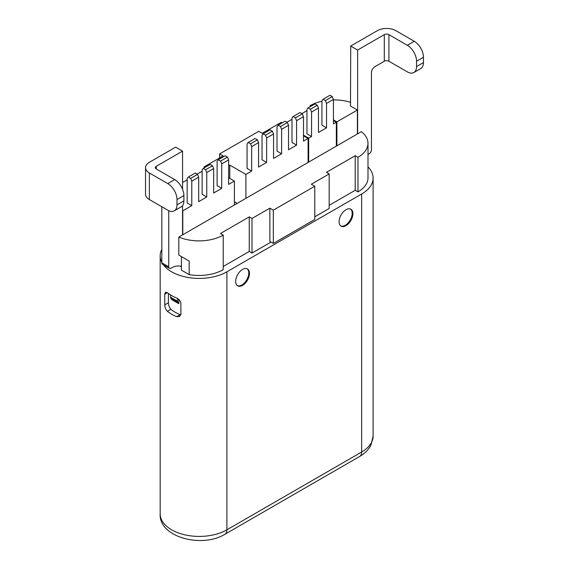 <?xml version="1.0" encoding="UTF-8"?>
<svg xmlns="http://www.w3.org/2000/svg" width="569" height="569" viewBox="0 0 569 569"><rect width="100%" height="100%" fill="white"/><g stroke="black" fill="none" stroke-linecap="round" stroke-linejoin="round"><path stroke-width="0.85" d="M163.41 264.841A39.09 22.568 180 0 0 226.903 271.804L361.656 194.008A39.09 22.568 180 0 0 373.108 178.047A39.09 22.568 180 0 0 367.994 166.888M339.081 221.668A9.773 5.64 120 0 0 341.108 226.142A9.773 5.64 120 0 0 348.641 223.525A9.773 5.64 120 0 0 352.908 213.688A9.773 5.64 120 0 0 350.881 209.214A9.773 5.64 120 0 0 343.349 211.832A9.773 5.64 120 0 0 339.081 221.668M235.658 281.385A9.773 5.64 120 0 0 237.686 285.858A9.773 5.64 120 0 0 245.211 283.241A9.773 5.64 120 0 0 249.478 273.404A9.773 5.64 120 0 0 247.458 268.931A9.773 5.64 120 0 0 239.926 271.548A9.773 5.64 120 0 0 235.658 281.385M161.831 262.352A39.09 22.568 180 0 1 160.173 255.851A39.09 22.568 180 0 1 161.831 249.343M181.411 266.833L180.259 266.171M189.171 274.621L189.171 261.057L181.411 256.576L181.411 270.147L189.171 274.621A34.204 19.751 0 0 0 223.219 269.678L223.219 235.104A34.204 19.751 180 0 1 178.815 237.067L361.379 131.667A34.204 19.751 180 0 1 367.994 143.338A34.204 19.751 180 0 1 357.972 157.3L355.205 155.707L326.414 172.329L329.181 173.929L329.181 208.503L314.785 216.817M223.219 266.484L249.25 251.462L252.017 253.056L271.015 242.081M329.181 205.309L355.205 190.281L357.972 191.881A34.204 19.751 0 0 0 367.994 177.919L367.994 143.338M180.131 314.607L176.618 316.634L179.591 316.57L180.885 314.166L180.885 303.526C180.608 301.101 179.185 299.258 176.618 298.014A39.09 22.568 0 0 1 167.4 292.694L165.487 292.146L164.761 294.223L164.761 304.856C164.832 307.409 165.714 309.564 167.4 311.314L170.913 309.287A34.204 19.751 0 0 0 175.081 312.203A34.204 19.751 0 0 0 180.131 314.607L180.828 314.813M176.618 316.634A39.09 22.568 180 0 1 167.4 311.314M170.913 309.287C169.285 307.488 168.452 305.311 168.403 302.758L168.403 293.469M178.78 303.682L177.884 302.473L170.97 298.483L171.874 299.692L178.78 303.682L178.78 299.429M177.884 302.473A3.258 1.878 -60 0 1 177.5 301.221L177.5 298.462M170.97 298.483A3.258 1.878 120 0 1 170.586 297.231L170.586 294.955M336.898 145.799L336.898 121.858L357.396 110.023L350.49 106.033L350.717 46.053L357.631 50.044L384.303 34.645A3.258 1.878 180 0 1 388.911 34.645L388.911 61.239A3.258 1.878 0 0 0 384.303 61.239L374.907 66.673A4.886 2.824 -60 0 0 371.45 72.654L371.45 149.789A3.258 1.878 -60 0 1 369.146 153.779A22.803 13.165 120 0 0 367.994 154.491M357.972 191.881L357.972 157.3M355.205 190.281L355.205 155.707M329.181 173.929L311.328 184.235L314.785 186.227L314.785 219.478L273.319 243.411L269.862 241.42L269.862 208.169L252.017 218.475L252.017 253.056M249.25 251.462L249.25 216.881L220.459 233.503L223.219 235.104M252.017 218.475L249.25 216.881M189.171 261.057L178.815 255.083L178.815 237.067M181.411 266.52A22.803 13.165 120 0 0 171.041 268.148A3.258 1.878 -60 0 1 169.42 268.312A3.258 1.878 -60 0 1 168.744 266.818L168.744 210.686M202.144 171.198L197.073 174.128M187.173 179.847L182.564 182.507M204.1 167.94L204.1 166.881L223.105 155.906L219.648 153.907L258.81 131.304L262.266 133.295L281.271 122.328L282.188 122.854M205.025 167.407L204.1 166.881M306.954 110.692L301.883 113.615M291.982 119.334L286.911 122.257M310.98 106.232L310.062 105.699L310.062 106.766M310.062 105.699A34.204 19.751 180 0 1 321.926 101.246M333.441 99.924A34.204 19.751 180 0 1 350.717 102.356M350.717 46.053L377.396 30.655A13.03 7.525 0 0 1 395.825 30.655L414.253 41.295A13.03 7.525 60 0 1 423.464 57.249L423.464 62.569A13.03 7.525 60 0 1 420.768 68.536L413.855 72.526A13.03 7.525 -120 0 0 416.551 66.559L416.551 61.239A13.03 7.525 -120 0 0 407.34 45.285L414.253 41.295M169.42 268.312L162.506 264.322A3.258 1.878 120 0 1 161.831 262.828L161.831 206.753M174.292 210.836A13.03 7.525 -120 0 0 176.995 204.868L176.995 199.548A13.03 7.525 -120 0 0 167.777 183.588L174.69 179.598A13.03 7.525 60 0 1 183.901 195.558L183.901 200.878A13.03 7.525 60 0 1 181.205 206.846L174.292 210.836A13.03 7.525 -120 0 1 167.777 210.189L149.355 199.548A13.03 7.525 180 0 1 145.536 194.228L145.536 167.635A13.03 7.525 0 0 1 149.355 162.314L175.657 147.129L182.564 151.119L182.564 189.264M388.911 61.239L407.34 71.879A13.03 7.525 -120 0 0 413.855 72.526M145.536 167.635A13.03 7.525 0 0 0 149.355 172.955L167.777 183.588M174.69 179.598L156.262 168.965A3.258 1.878 180 0 1 155.309 167.635A3.258 1.878 180 0 1 156.262 166.304L182.564 151.119M388.911 34.645L407.34 45.285M182.564 205.629L182.564 234.905M357.631 133.829L357.631 50.044M178.815 255.083L181.411 256.576M269.862 208.169L273.319 210.167L314.785 186.227M245.908 198.332L245.908 174.391L251.669 171.07L251.669 146.596L258.582 142.606L258.582 167.08L266.641 162.421L266.641 137.954L273.554 133.964L273.554 158.431L281.612 153.779L281.612 129.305L288.526 125.315L288.526 149.789L296.584 145.131L296.584 120.664L303.497 116.673L303.497 141.14L308.106 138.487L308.106 162.421M311.556 136.489L311.556 112.022L318.469 108.032L317.317 105.237L310.404 109.227L308.106 107.897L306.954 109.362L306.954 133.829L311.556 136.489L308.675 138.153L303.497 135.159M303.497 135.827L308.106 138.487M303.497 116.673L302.345 113.878L300.041 112.548L293.127 116.538L291.982 118.003L291.982 142.47L296.584 145.131M288.526 125.315L287.373 122.527L285.069 121.197L278.156 125.187L277.003 126.645L277.003 151.119L281.612 153.779M273.554 133.964L272.402 131.169L270.097 129.839L263.184 133.829L262.032 135.294L262.032 159.761L266.641 162.421M258.582 142.606L257.43 139.81L255.125 138.48L248.212 142.47L247.06 143.936L247.06 168.41L251.669 171.07M245.908 174.391L229.784 165.081L228.631 165.75M228.631 177.713L234.392 181.042L228.631 184.363L228.631 159.896L227.479 157.101L225.182 155.771L218.268 159.761L220.573 161.091L221.725 163.886L228.631 159.896M218.268 159.761L217.116 161.226L217.116 185.693L221.725 188.353L221.725 163.886M213.66 168.538L212.507 165.75L210.203 164.42L203.297 168.41L202.144 169.868L202.144 194.342L206.753 197.002L206.753 172.528L213.66 168.538L213.66 193.012L221.725 188.353M198.688 177.187L197.535 174.391L195.231 173.061L188.325 177.051L187.173 178.517L187.173 202.984L191.781 205.644L191.781 181.177L198.688 177.187L198.688 201.654L206.753 197.002M182.791 234.769L182.791 210.829L191.781 205.644M336.898 121.858L333.441 119.867M333.441 99.383L332.289 96.595L325.376 100.585L323.078 99.255L321.926 100.713L321.926 125.187L326.528 127.847L326.528 103.373L333.441 99.383L333.441 123.857L336.322 122.193L333.441 120.528M326.528 127.847L318.469 132.499L318.469 108.032M308.675 162.087L308.675 138.153M357.396 110.023L357.396 133.964M336.322 122.193L336.322 146.133M310.404 109.227L311.556 112.022M308.106 107.897L315.013 103.907L317.317 105.237M325.376 100.585L326.528 103.373M332.289 96.595L329.984 95.265L323.078 99.255M234.392 201.789L237.159 203.382M229.784 165.081L229.784 178.382M234.392 204.982L234.392 181.042M203.297 168.41L205.601 169.733L206.753 172.528M205.601 169.733L212.507 165.75M220.573 161.091L227.479 157.101M188.325 177.051L190.629 178.382L191.781 181.177M190.629 178.382L197.535 174.391M293.127 116.538L295.432 117.868L296.584 120.664M295.432 117.868L302.345 113.878M278.156 125.187L280.46 126.517L281.612 129.305M280.46 126.517L287.373 122.527M263.184 133.829L265.488 135.159L266.641 137.954M265.488 135.159L272.402 131.169M248.212 142.47L250.516 143.801L251.669 146.596M250.516 143.801L257.43 139.81M219.648 153.907L219.648 157.898M273.319 243.411L273.319 210.167M350.525 209.036A9.773 5.64 -60 0 1 352.211 213.29A9.773 5.64 -60 0 1 348.171 222.884A9.773 5.64 -60 0 1 340.774 225.921M247.095 268.753A9.773 5.64 -60 0 1 248.788 273.006A9.773 5.64 -60 0 1 244.748 282.594A9.773 5.64 -60 0 1 237.351 285.638M226.903 271.804L226.903 529.81A9.773 5.64 60 0 1 224.883 534.284C201.476 548.58 158.502 536.887 160.173 513.85A39.09 22.568 0 0 0 184.306 534.704A39.09 22.568 0 0 0 226.903 529.81L361.656 452.014A39.09 22.568 0 0 0 362.375 451.587A39.09 22.568 0 0 0 373.108 436.053L370.988 444.994C368.762 449.524 364.971 453.351 359.636 456.487A9.773 5.64 -120 0 0 361.656 452.014L361.656 194.008M164.761 294.223L167.4 292.694M168.403 302.758L164.761 304.856M170.586 297.231L177.5 301.221M183.901 200.878L176.995 204.868M149.355 199.548L149.355 172.955M176.995 199.548L183.901 195.558M384.303 34.645L384.303 61.239M156.262 168.965L156.262 166.304M416.551 61.239L423.464 57.249M423.464 62.569L416.551 66.559M161.831 262.828L168.744 266.818M359.636 456.487L224.883 534.284M160.173 513.85L160.173 255.851M373.108 436.053L373.108 178.047"/></g></svg>
